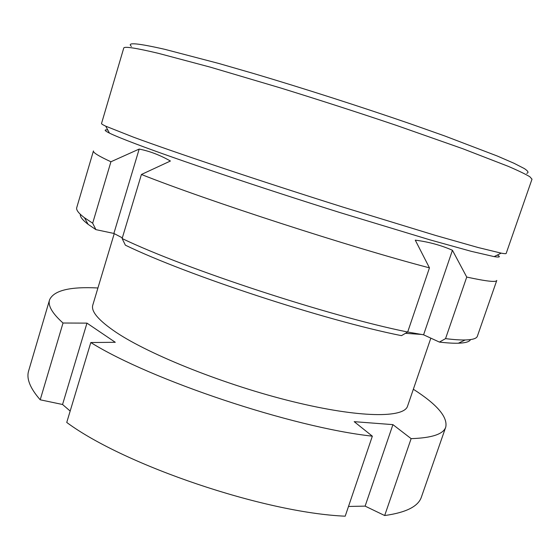 <?xml version="1.0" encoding="UTF-8"?>
<svg xmlns="http://www.w3.org/2000/svg" width="560" height="560" viewBox="0 0 560 560"><rect width="100%" height="100%" fill="white"/><g stroke="black" fill="none" stroke-linecap="round" stroke-linejoin="round"><path stroke-width="0.84" d="M405.461 333.319L421.379 334.425M114.233 233.632L92.82 305.004C90.776 311.297 98.49 320.369 115.955 332.22C149.709 354.914 225.834 385.287 292.978 401.674C360.234 418.152 404.278 418.047 407.589 406.063L430.843 338.142M97.93 287.98C69.937 286.51 53.823 290.451 49.581 299.803C47.726 305.564 52.206 313.306 63.021 323.022L86.968 323.127L115.283 342.293L90.804 342.538C151.088 380.156 292.6 427.462 372.344 436.177L354.186 421.666L392.924 424.634L411.131 438.641L384.671 515.536C406.154 512.568 418.411 506.373 421.442 496.944L445.774 427.007C447.776 416.934 436.961 404.348 413.343 389.249M384.671 515.536L365.113 506.121L348.502 506.457M90.804 342.538L66.738 422.45C124.726 465.416 264.467 512.771 345.198 516.187L372.344 436.177M411.131 438.641C432.026 437.962 443.576 434.077 445.774 427.007M365.113 506.121L392.924 424.634M49.581 299.803L28.651 370.839C26.222 378.553 30.079 388.206 40.208 399.798L63.021 323.022M70.168 411.061L62.559 404.495L86.968 323.127M62.559 404.495L40.208 399.798M121.716 237.524L122.297 237.965M158.417 53.34L210.294 67.144L280.532 87.955C319.9 100.135 358.638 112.658 396.746 125.51L462.707 148.701L508.228 166.327C518.546 170.779 525.756 174.251 529.851 176.75L532 179.186L506.17 253.435C506.051 253.834 504.385 253.736 501.172 253.141L477.96 247.485L435.505 235.417L342.881 207.081C260.792 181.251 173.936 152.138 133.378 137.13L105.749 126.189C102.788 124.796 101.381 123.907 101.521 123.515L123.732 48.111C123.984 46.158 135.548 47.901 158.417 53.34M131.432 46.396C126.371 42.133 137.529 43.113 164.906 49.35L219.002 63.518L253.848 73.584C303.709 88.403 361.032 106.792 410.34 123.802L444.661 135.933L497.231 155.995L514.094 163.31L524.426 168.616C528.22 171.178 528.99 172.746 526.736 173.32M107.744 129.927C103.817 129.521 104.384 130.578 109.438 133.105C114.212 135.464 123.228 139.153 136.507 144.172C176.106 159.159 260.197 187.558 339.745 212.499L429.716 239.785L471.212 251.321L494.144 256.62C499.73 257.509 500.808 256.977 497.371 255.024M452.438 250.278L466.739 277.067L445.55 338.632L439.404 342.083L423.584 334.81L452.438 250.278C441.133 245.273 428.743 241.892 415.261 240.142L429.457 267.855C351.904 247.625 206.64 200.466 141.421 174.475L122.129 238.532L125.377 245.182C187.11 275.156 325.122 320.502 401.478 335.65L407.687 332.024L429.457 267.855M423.584 334.81L407.666 332.031M445.55 338.632C453.67 339.633 460.215 340.081 465.206 339.969C472.577 339.773 476.63 338.527 477.365 336.224L496.769 280.441C496.349 282.443 486.339 281.316 466.739 277.067M110.922 161.763C98.644 156.093 92.813 152.488 93.436 150.941L76.748 207.599C75.999 209.895 78.568 213.276 84.448 217.728L92.673 223.195L110.922 161.763L139.181 149.072C149.674 151.13 160.083 155.113 170.408 161.021L141.421 174.475M439.404 342.083C447.188 342.986 453.509 343.364 458.367 343.217C465.451 342.979 469.497 341.768 470.512 339.591M80.353 214.326C79.912 216.685 82.502 220.024 88.116 224.343L95.921 229.635L92.673 223.195M122.332 237.846L113.869 233.443L139.181 149.072M113.869 233.443L95.921 229.635M122.129 238.532C185.451 269.017 329.273 316.239 407.687 332.024M494.144 256.62L501.172 253.141M109.438 133.105L105.749 126.189M458.367 343.217L465.206 339.969M88.116 224.343L84.448 217.728"/></g></svg>

